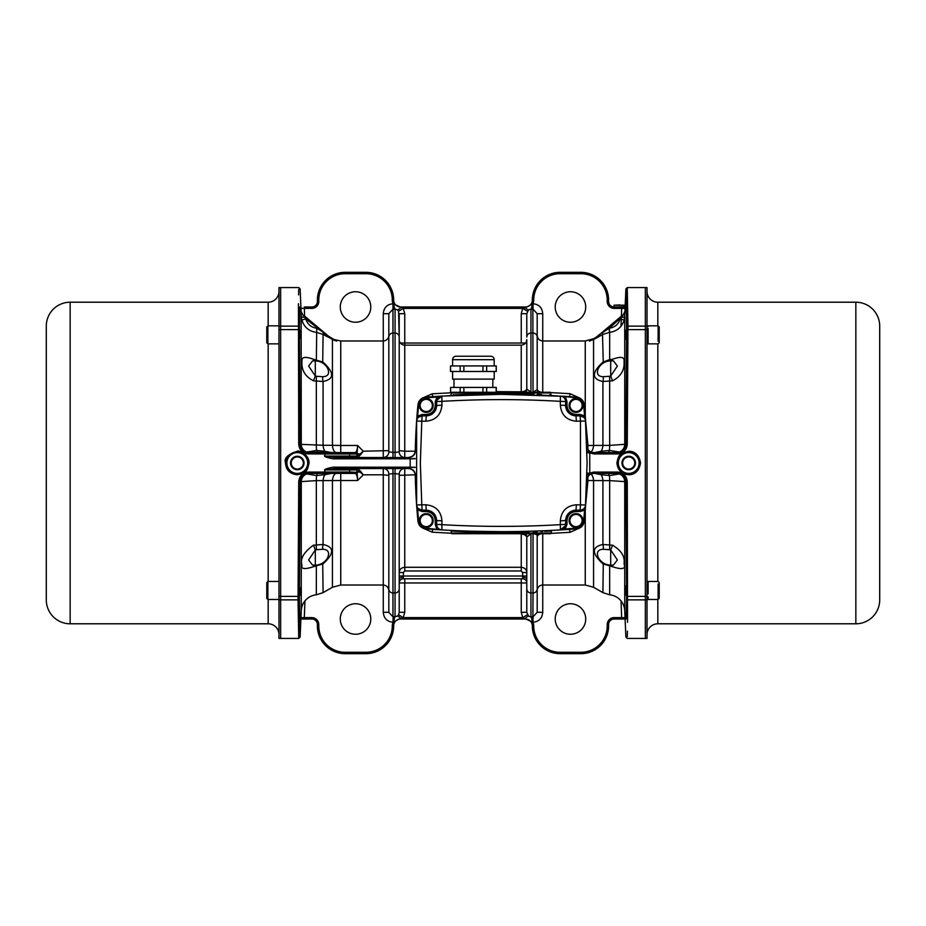 <?xml version="1.0" encoding="UTF-8"?>
<svg xmlns="http://www.w3.org/2000/svg" width="926" height="926" viewBox="0 0 926 926"><rect width="100%" height="100%" fill="white"/><g stroke="black" fill="none" stroke-linecap="round" stroke-linejoin="round"><path stroke-width="1.39" d="M297.292 456.946A6.054 6.054 0 0 1 303.346 463A6.054 6.054 0 0 1 297.292 469.054A6.054 6.054 0 0 1 291.239 463A6.054 6.054 0 0 1 297.292 456.946M297.292 469.748A6.748 6.748 0 0 0 304.041 463A6.748 6.748 0 0 0 297.292 456.252A6.748 6.748 0 0 0 290.544 463A6.748 6.748 0 0 0 297.292 469.748M426.249 513.617A6.933 6.933 0 0 1 433.183 520.551A6.933 6.933 0 0 1 426.249 527.484A6.933 6.933 0 0 0 433.183 520.551A6.933 6.933 0 0 0 426.249 513.617A6.933 6.933 0 0 0 419.316 520.551A6.933 6.933 0 0 0 426.249 527.484A6.933 6.933 0 0 1 419.316 520.551A6.933 6.933 0 0 1 426.249 513.617A6.933 6.933 0 0 1 433.183 520.551A6.933 6.933 0 0 1 426.249 527.484A6.933 6.933 0 0 1 419.316 520.551A6.933 6.933 0 0 1 426.249 513.617M416.978 416.052L417.672 416.11A606.067 606.067 0 0 1 418.656 404.72C419.362 400.75 421.7 398.458 425.694 397.844L425.636 397.15A1020.602 1020.602 0 0 1 436.922 396.386L436.968 397.069L441.876 396.085L501.14 394.36L565.346 396.386A1020.602 1020.602 0 0 1 576.632 397.15C580.972 397.821 583.53 400.321 584.294 404.65A606.762 606.762 0 0 1 585.29 416.052L587.107 463L585.29 509.948L580.116 511.534L576.018 511.534C570.578 512.101 567.569 515.111 567.001 520.551L567.001 524.382L565.612 524.382L565.612 520.551C566.237 514.219 569.71 510.758 576.018 510.145L580.116 510.145L580.475 504.786L580.475 421.214L580.116 415.855L576.018 415.855C569.687 415.23 566.226 411.769 565.612 405.449L565.612 401.618A5.544 5.544 0 0 0 560.392 396.085L576.574 397.844C580.567 398.458 582.905 400.75 583.611 404.72A606.067 606.067 0 0 1 584.595 416.11L585.649 421.017L576.354 421.214C566.619 420.265 561.272 414.917 560.334 405.194L560.334 401.34C520.863 399.048 481.404 399.048 441.933 401.34L441.933 405.194C440.984 414.941 435.637 420.277 425.914 421.214L426.249 415.855L422.152 415.855C418.98 416.156 417.128 417.869 416.619 421.017L416.978 416.052A606.762 606.762 0 0 1 417.973 404.65C418.737 400.321 421.295 397.821 425.636 397.15A1020.602 1020.602 0 0 1 436.922 396.386L441.876 396.085C438.692 396.583 436.956 398.423 436.655 401.618L436.655 405.449L441.933 405.194M576.018 513.617A6.933 6.933 0 0 1 582.952 520.551A6.933 6.933 0 0 1 576.018 527.484A6.933 6.933 0 0 1 569.085 520.551A6.933 6.933 0 0 1 576.018 513.617A6.933 6.933 0 0 1 582.952 520.551A6.933 6.933 0 0 1 576.018 527.484A6.933 6.933 0 0 1 569.085 520.551A6.933 6.933 0 0 1 576.018 513.617A6.933 6.933 0 0 1 582.952 520.551A6.933 6.933 0 0 1 576.018 527.484A6.933 6.933 0 0 1 569.085 520.551A6.933 6.933 0 0 1 576.018 513.617M426.249 398.516A6.933 6.933 0 0 1 433.183 405.449A6.933 6.933 0 0 1 426.249 412.383A6.933 6.933 0 0 1 419.316 405.449A6.933 6.933 0 0 1 426.249 398.516A6.933 6.933 0 0 1 433.183 405.449A6.933 6.933 0 0 1 426.249 412.383A6.933 6.933 0 0 1 419.316 405.449A6.933 6.933 0 0 1 426.249 398.516A6.933 6.933 0 0 1 433.183 405.449A6.933 6.933 0 0 1 426.249 412.383A6.933 6.933 0 0 1 419.316 405.449A6.933 6.933 0 0 1 426.249 398.516M576.018 398.516A6.933 6.933 0 0 1 582.952 405.449A6.933 6.933 0 0 1 576.018 412.383A6.933 6.933 0 0 1 569.085 405.449A6.933 6.933 0 0 1 576.018 398.516A6.933 6.933 0 0 1 582.952 405.449A6.933 6.933 0 0 1 576.018 412.383A6.933 6.933 0 0 1 569.085 405.449A6.933 6.933 0 0 1 576.018 398.516A6.933 6.933 0 0 1 582.952 405.449A6.933 6.933 0 0 1 576.018 412.383A6.933 6.933 0 0 1 569.085 405.449A6.933 6.933 0 0 1 576.018 398.516M416.978 509.948L416.619 504.983L417.672 509.89L416.978 509.948A606.762 606.762 0 0 0 417.973 521.35C418.737 525.679 421.295 528.179 425.636 528.85A1020.602 1020.602 0 0 0 436.922 529.614L435.266 524.382L435.266 520.551C434.699 515.111 431.69 512.101 426.249 511.534L422.152 511.534L417.672 509.89A606.067 606.067 0 0 0 418.656 521.28C419.351 525.262 421.7 527.542 425.694 528.156L441.876 529.915A5.544 5.544 0 0 1 436.655 524.382L436.655 520.435M433.611 513.189L426.249 510.145L422.152 510.145L418.367 508.663M435.266 520.551L436.655 520.551C436.065 514.231 432.604 510.77 426.249 510.145L425.914 504.786L421.793 504.786L422.152 510.145C418.98 509.844 417.128 508.131 416.619 504.983L416.619 421.017L417.672 416.11L422.152 414.466L426.249 414.466C431.69 413.899 434.699 410.889 435.266 405.449L435.266 401.618L436.968 397.069L425.694 397.844M436.922 529.614L441.876 529.915A5.544 5.544 0 0 1 436.655 524.382L441.933 524.66L441.933 520.806C441.089 511.14 435.752 505.804 425.914 504.786M561.48 529.857A1020.602 1020.602 0 0 0 576.632 528.85C580.972 528.179 583.53 525.679 584.294 521.35A606.762 606.762 0 0 0 585.29 509.948A606.762 606.762 0 0 1 584.294 521.35C583.53 525.679 580.972 528.179 576.632 528.85A1020.602 1020.602 0 0 1 565.346 529.614L560.392 529.915C520.863 532.218 481.358 532.218 441.876 529.915L441.933 524.66C481.404 526.952 520.863 526.952 560.334 524.66L560.334 520.806C561.283 511.059 566.631 505.723 576.354 504.786L576.018 510.145A10.406 10.406 0 0 0 573.009 510.596M436.655 520.551L441.933 520.806M573.807 529.047L576.632 528.85A1020.602 1020.602 0 0 1 565.346 529.614L565.3 528.931L560.392 529.915C563.575 529.417 565.311 527.577 565.612 524.382L560.334 524.66L560.392 529.915L565.462 525.679M416.619 504.994L421.793 504.786L420.346 463L421.793 421.214L416.619 421.017M418.367 417.337L422.152 415.855L422.152 414.466M425.914 421.214L421.793 421.214L422.152 415.855M560.334 405.194L567.001 405.449C567.569 410.889 570.578 413.899 576.018 414.466L580.116 414.466L580.116 415.855L583.901 417.337M576.354 421.214L576.018 415.855A10.406 10.406 0 0 1 573.981 415.647M576.354 504.786L585.649 504.983L584.595 509.89A606.067 606.067 0 0 1 583.611 521.28L584.294 521.35A606.819 606.819 0 0 0 586.98 475.281A2.778 1.065 1.2 0 1 589.029 474.309L589.758 473.117L593.798 472.063L617.584 472.063C623.418 472.619 626.647 475.848 627.272 481.775L627.562 622.295M560.334 520.806L565.612 520.551A10.406 10.406 0 0 1 565.821 518.514M436.447 407.486A10.406 10.406 0 0 0 436.655 405.449C436.03 411.781 432.558 415.242 426.249 415.855A10.406 10.406 0 0 0 429.259 415.404M627.272 481.775L625.895 481.682L626.566 595.696A1.389 0.741 179.4 0 0 627.955 596.39L645.353 596.39L645.353 599.863L645.353 326.137L645.353 638.419L647.019 638.419L647.019 287.581L645.353 287.581L645.353 326.137L645.353 287.581L627.261 287.581L627.955 326.137L627.272 444.225L625.895 444.318C625.467 449.249 622.7 452.004 617.584 452.594L593.798 452.594C589.677 452.212 587.362 449.967 586.864 445.857L589.029 451.691A2.778 1.065 -1.2 0 1 586.98 450.719A606.819 606.819 0 0 0 584.294 404.65A606.762 606.762 0 0 1 585.29 416.052L580.116 414.466M562.904 396.224A1020.602 1020.602 0 0 1 576.632 397.15C580.972 397.821 583.53 400.321 584.294 404.65C583.53 400.321 580.972 397.821 576.632 397.15A1020.602 1020.602 0 0 0 565.346 396.386L567.001 401.618L567.001 405.449M572.036 510.944A10.406 10.406 0 0 0 570.242 511.893M569.421 512.506A10.406 10.406 0 0 0 567.372 514.763M566.851 515.643A10.406 10.406 0 0 0 566.064 517.518M585.649 504.983A5.544 5.544 0 0 1 580.116 510.145C583.287 509.844 585.139 508.131 585.649 504.983L587.952 480.548A6.933 1.03 1.7 0 0 586.852 480.501M430.231 415.056A10.406 10.406 0 0 0 432.025 414.107M432.847 413.494A10.406 10.406 0 0 0 434.896 411.237M435.417 410.357A10.406 10.406 0 0 0 436.204 408.482M436.806 400.321L441.876 396.085L441.933 401.34L435.266 401.618M572.986 415.404A10.406 10.406 0 0 1 571.111 414.628M570.231 414.096A10.406 10.406 0 0 1 567.974 412.047M567.36 411.225A10.406 10.406 0 0 1 566.411 409.431M566.064 408.47A10.406 10.406 0 0 1 565.612 405.449M586.852 445.499A6.933 1.03 178.3 0 0 587.952 445.452L585.66 421.064C585.139 417.869 583.287 416.156 580.116 415.855M492.817 387.427L492.817 379.104M453.983 387.427L453.983 379.104M494.206 371.476L494.206 379.104L452.594 379.104L452.594 371.476M494.206 365.932L494.206 359.693A3.473 3.473 0 0 0 490.734 356.221L456.067 356.221A3.473 3.473 0 0 0 452.594 359.693L452.594 365.932M549.454 394.835L551.051 394.916L550.357 392.277L460.153 392.277L460.153 387.427L450.626 387.427L450.626 392.277M473.417 394.731L473.406 392.277L463.868 392.277L463.868 387.427L460.153 387.427M482.932 392.277L482.932 387.427L463.868 387.427M486.648 392.277L486.648 387.427L482.932 387.427M496.186 392.277L496.186 387.427L486.648 387.427M450.522 392.277L450.626 387.427M486.648 371.476L486.648 365.932L496.186 365.932L496.186 371.476L450.522 371.476L450.522 365.932L450.626 371.476M460.153 371.476L460.153 365.932L450.626 365.932M463.868 371.476L463.868 365.932L460.153 365.932M482.932 371.476L482.932 365.932L463.868 365.932M486.648 365.932L482.932 365.932M628.708 456.946A6.054 6.054 0 0 1 634.761 463A6.054 6.054 0 0 1 628.708 469.054A6.054 6.054 0 0 1 622.654 463A6.054 6.054 0 0 1 628.708 456.946M628.708 469.748A6.748 6.748 0 0 0 635.456 463A6.748 6.748 0 0 0 628.708 456.252A6.748 6.748 0 0 0 621.959 463A6.748 6.748 0 0 0 628.708 469.748M625.166 305.198L614.088 305.198L613.799 306.992M555.218 306.992A15.256 15.256 0 0 1 570.474 291.748A15.256 15.256 0 0 1 585.718 306.992A15.256 15.256 0 0 1 570.474 322.248A15.256 15.256 0 0 1 555.218 306.992M627.608 306.68L627.539 302.628M619.922 304.92L614.088 305.198M623.418 314.412L624.923 311.391L625.883 288.9L626.566 327.272L625.895 444.318L624.726 444.33A8.322 8.311 -90 0 1 619.39 452.05L616.866 452.594L619.008 452.247M624.182 320.014L620.165 318.949C618.441 324.297 614.806 327.387 609.273 328.244L609.667 332.353L602.919 334.39L595.129 338.719A4.155 1.065 61.4 0 0 595.256 338.21L623.441 314.4L621.45 317.282L623.441 314.4A4.155 4.155 -130 0 0 624.923 311.391L624.182 320.014C621.832 327.225 616.994 331.334 609.667 332.353L609.667 359.566L612.526 359.276C620.871 356.209 624.703 356.927 624.043 361.441C624.703 370.053 620.86 376.512 612.526 380.817L602.919 381.5C591.529 379.07 591.529 372.622 602.919 362.17L609.667 359.566L609.655 360.92M626.532 452.12L628.708 451.911A11.089 11.089 0 0 1 639.808 463A11.089 11.089 0 0 1 628.708 474.089A11.089 11.089 0 0 1 617.619 463L618.093 459.782M629.784 474.043L626.532 473.88M625.444 473.603L622.608 472.26M622.492 472.191L620.871 470.848M619.482 469.158L617.619 463A11.089 11.089 0 0 1 628.708 451.911L629.796 451.957M639.588 465.176L638.952 467.248M638.489 468.243L633.928 472.781M632.944 473.255L630.872 473.88M612.526 566.724L602.919 563.83C591.529 553.331 591.529 546.884 602.919 544.5L612.526 545.183C621.311 550.391 625.143 556.595 624.031 563.772C626.08 568.946 622.249 569.93 612.526 566.724A6.933 2.558 92.1 0 0 611.299 565.115M589.029 474.309L586.864 480.143C587.362 476.033 589.677 473.788 593.798 473.406L617.584 473.406C622.608 473.869 625.386 476.635 625.895 481.682L609.667 480.617L587.952 480.548L587.802 476.855M609.655 565.08L609.667 594.805A16.645 16.645 0 0 1 624.726 610.651L625.883 637.088L627.261 638.419L645.353 638.419L645.353 599.863L627.955 599.863A1.389 1.169 -179 0 1 626.566 598.728L626.115 619.008M432.303 529.313L440 529.811M472.885 531.246L501.14 531.64A1020.602 1020.602 0 0 1 441.482 529.892L449.353 530.332M415.172 467.433L410.183 467.213L408.343 468.417A6.933 6.285 178.9 0 1 415.265 474.575A606.819 606.819 0 0 0 417.973 521.35C418.737 525.679 421.295 528.179 425.636 528.85A1020.602 1020.602 0 0 0 439.954 529.811M418.656 521.28L417.973 521.35C418.737 525.679 421.295 528.179 425.636 528.85L431.493 529.267M625.085 306.992L621.693 306.992L625.085 306.992L621.693 306.992L621.693 308.381L614.146 308.381L614.146 306.992L622.064 306.992A4.155 4.155 -90 0 0 625.154 305.615L622.064 306.992L625.918 307.548M555.218 619.008A15.256 15.256 0 0 1 570.474 603.752A15.256 15.256 0 0 1 585.718 619.008A15.256 15.256 0 0 1 570.474 634.252A15.256 15.256 0 0 1 555.218 619.008M593.566 338.742L595.244 337.77L593.566 339.136A13.867 12.86 -130 0 0 595.545 337.793L599.446 334.529L593.554 339.402L589.387 341.115L593.566 338.742L585.255 340.976L585.255 415.554M551.051 392.971L528.873 392.971L528.873 394.048C557.498 395.124 557.498 395.124 528.873 394.048A1021.297 1021.297 0 0 0 473.406 394.048L453.045 394.823M453.856 394.789L454.897 394.742M450.557 395.61L451.911 392.277L460.153 392.277M590.973 473.996A8.322 4.19 -90 0 1 593.566 480.698L593.566 587.258L585.255 585.024L542.74 585.024L542.74 612.306L537.184 612.306L533.029 616.832L533.029 622.249C538.92 621.659 542.161 618.348 542.74 612.306M340.282 306.992A15.256 15.256 0 0 1 355.526 291.748A15.256 15.256 0 0 1 370.782 306.992A15.256 15.256 0 0 1 355.526 322.248A15.256 15.256 0 0 1 340.282 306.992M542.74 533.723L542.74 585.024A5.544 5.544 0 0 0 537.184 590.58L537.184 536.93A5.544 3.218 180 0 1 542.37 533.723M297.292 451.251C298.346 449.886 309.377 454.18 309.076 463.162C307.293 470.084 307.501 472.897 297.292 474.749C289.896 473.996 285.96 470.061 285.509 462.919C283.761 458.301 287.685 454.411 297.292 451.251L297.292 451.911A11.089 11.089 0 0 1 308.381 463A11.089 11.089 0 0 1 297.292 474.089A11.089 11.089 0 0 1 286.192 463A11.089 11.089 0 0 1 297.292 451.911L297.802 451.923M299.468 452.12L301.517 452.745M302.513 453.208L307.05 457.71M307.397 458.416L308.173 460.847M308.335 461.912L308.173 465.176M307.907 466.206L307.062 468.243M306.518 469.158L305.129 470.848M303.462 472.225L301.529 473.255M300.522 473.614L297.489 474.089M298.728 481.775L300.105 481.682C300.533 476.751 303.3 473.996 308.416 473.406L336.589 473.406A8.322 4.19 -90 0 0 332.434 480.698L332.434 587.258L323.081 592.652L316.333 594.805A16.645 16.645 0 0 0 301.274 610.651L300.117 637.088L298.739 638.419L280.647 638.419L280.647 599.863L280.647 638.419L278.981 638.419L278.981 599.863L298.045 599.863L298.728 481.775C299.26 475.952 302.489 472.711 308.416 472.063L325.223 472.063L324.54 469.968C324.366 469.007 332.909 466.797 334.888 467.179L334.888 468.544L408.354 468.544C412.475 468.961 414.779 471.23 415.288 475.339M298.369 617.862L298.438 622.365M392.277 300.059A26.345 26.345 0 0 0 365.932 273.714L345.132 273.714L345.132 272.325L365.932 272.325A27.734 27.734 0 0 1 393.666 300.059L392.277 300.059A8.322 8.322 0 0 0 393.145 303.751L403.261 308.381L404.755 313.694L404.755 345.132A5.544 5.544 0 0 1 399.21 339.587M451.217 533.029L451.911 533.723L473.406 533.723L473.406 533.029L451.217 533.029L451.217 531.084L473.406 531.952L473.406 533.029L551.051 533.029A0.695 0.695 0 0 1 550.357 533.723L528.873 533.723L528.873 531.952C557.498 530.876 557.498 530.876 528.873 531.952L528.85 531.269M537.184 612.306L537.184 588.901A4.155 4.063 180 0 1 533.029 592.964L532.855 622.249L522.739 617.619L403.261 617.619L400.599 618.221A5.544 1.597 -128.6 0 0 397.428 616.172L393.145 616.832L392.971 622.249C387.08 621.659 383.839 618.348 383.26 612.306L383.26 585.024L340.745 585.024L332.434 587.258M298.739 638.419L298.045 599.863A1.389 1.169 -1 0 0 299.434 598.728L300.105 481.682L316.333 480.617A8.322 0.787 90 0 1 316.588 475.559L306.61 473.95L309.134 473.406L306.992 473.753M313.474 545.183L323.081 544.5C334.471 546.93 334.471 553.378 323.081 563.83L313.474 566.724C304.689 569.559 300.857 569.085 301.969 565.277C299.943 558.829 303.774 552.127 313.474 545.183L315.315 549.975L316.426 549.731A6.933 0.59 87.5 0 1 316.333 544.696L316.333 480.617L340.745 480.525L340.745 585.024M392.971 457.456L392.971 452.351L388.816 451.911L388.816 335.42A5.544 5.544 0 0 1 383.26 340.976L383.26 313.694L388.816 313.694L392.971 309.168L392.971 303.751C387.08 304.341 383.839 307.652 383.26 313.694M321.368 452.594L317.016 452.594M317.016 473.406L321.368 473.406M340.282 619.008A15.256 15.256 0 0 1 355.526 603.752A15.256 15.256 0 0 1 370.782 619.008A15.256 15.256 0 0 1 355.526 634.252A15.256 15.256 0 0 1 340.282 619.008M365.932 273.714L365.932 272.325A27.734 27.734 0 0 1 393.666 300.059A6.933 6.933 0 0 0 400.599 306.992L525.401 306.992A6.933 6.933 0 0 0 532.334 300.059A27.734 27.734 0 0 1 560.068 272.325L580.868 272.325A27.734 27.734 0 0 1 608.602 300.059L608.602 301.448A5.544 5.544 0 0 0 614.146 306.992L623.545 306.726M621.01 326.265L621.346 317.421M621.392 316.102L621.693 308.381L625.86 308.335M625.085 619.008L614.146 619.008A5.544 5.544 0 0 0 608.602 624.552L608.602 625.941A27.734 27.734 0 0 1 580.868 653.675L560.068 653.675A27.734 27.734 0 0 1 532.334 625.941A6.933 6.933 0 0 0 525.401 619.008L400.599 619.008A6.933 6.933 0 0 0 393.666 625.941A27.734 27.734 0 0 1 365.932 653.675L345.132 653.675A27.734 27.734 0 0 1 317.398 625.941L317.398 624.552A5.544 5.544 0 0 0 311.854 619.008L300.012 619.008M627.296 636.579L627.4 631.115M627.272 444.225C626.74 450.048 623.511 453.289 617.584 453.937L593.798 453.937L589.758 452.883L589.758 473.117L587.026 473.186M640.491 463L640.491 463C638.5 476.288 627.944 474.563 628.696 474.749C621.624 474.1 617.7 470.188 616.924 463L616.924 463C618.765 452.536 621.473 453.346 628.708 451.251C627.955 451.437 638.5 449.712 640.491 463L639.808 463M608.602 301.448L607.213 301.448L607.213 300.059L608.602 300.059A27.734 27.734 0 0 0 580.868 272.325L580.868 273.714L560.068 273.714A26.345 26.345 0 0 0 533.723 300.059A8.322 8.322 0 0 1 532.855 303.751L533.029 303.751C538.92 304.341 542.161 307.652 542.74 313.694L537.184 313.694L537.184 389.07A5.544 3.218 180 0 0 542.37 392.277M533.029 303.751L533.029 309.168L537.184 313.694L537.184 389.661L533.029 392.277L530.945 392.196L526.79 389.013A5.544 5.544 0 0 1 525.725 392.277M528.572 309.828L526.79 313.694L526.79 337.099A4.155 4.063 0 0 1 530.945 333.036L530.945 309.122L528.572 309.828A5.544 1.597 -128.6 0 1 525.401 307.779L532.855 303.751L532.855 309.168L530.945 309.122A5.544 1.169 92.7 0 0 532.08 304.446M626.566 595.696L626.566 598.728M589.029 451.691L589.758 452.883L587.026 452.814M630.884 452.12L632.956 452.745M633.94 453.219L638.489 457.768M638.963 458.752L639.588 460.835M618.464 458.752L619.482 456.842M620.871 455.152L622.492 453.809M622.561 453.763L625.455 452.397M625.988 619.008L621.693 619.008L621.057 600.928M619.008 473.753L616.866 473.406L619.39 473.95A8.322 8.311 -90 0 1 624.726 481.67L624.726 610.651M591.332 473.834L593.798 473.406L593.798 472.063M501.14 531.64A1020.602 1020.602 0 0 0 560.496 529.915M557.429 395.911A1020.602 1020.602 0 0 0 536.131 394.962M497.69 394.36A1020.602 1020.602 0 0 0 446.83 395.807M418.656 404.72L417.973 404.65C418.737 400.321 421.295 397.821 425.636 397.15C421.295 397.821 418.737 400.321 417.973 404.65A606.819 606.819 0 0 0 415.265 451.425A6.933 6.285 1.1 0 1 408.343 457.583L410.183 458.787L415.172 458.532M593.798 453.937L593.798 452.594L591.969 452.351A6.933 6.933 0 0 1 591.807 452.305A6.933 6.933 0 0 0 591.969 452.351L591.332 452.166M587.802 449.145L587.952 445.452L609.667 445.383L624.726 444.33L624.726 316.414A4.155 1.03 -177.6 0 1 621.45 317.282L609.273 328.244M525.401 306.992L525.401 307.779L522.739 308.381L527.426 311.275M625.86 617.665L614.146 617.619L614.146 619.008A5.544 5.544 0 0 0 608.602 624.552L607.213 624.552L607.213 625.941L608.602 625.941A27.734 27.734 0 0 1 580.868 653.675L580.868 652.286L560.068 652.286L560.068 653.675A27.734 27.734 0 0 1 532.334 625.941A6.933 6.933 0 0 0 525.401 619.008L525.401 618.221A5.544 1.597 -51.4 0 1 528.572 616.172L530.945 616.878L530.945 533.723M618.95 473.73A2.778 2.778 66.4 0 0 619.39 473.95L609.412 475.559A8.322 0.787 -90 0 1 609.667 480.617L609.667 544.696A6.933 0.59 -87.5 0 1 609.574 549.731L610.685 549.975L617.364 559.917L613.463 565.115L610.685 565.115C605.025 564.872 600.858 562.244 598.173 557.244C596.344 552.209 598.022 549.546 603.196 549.268L609.574 549.731M586.864 480.143A6.933 6.933 0 0 1 587.721 476.994A6.933 6.933 0 0 0 586.864 480.143M588.079 476.415A6.933 6.933 0 0 1 588.936 475.385A6.933 6.933 0 0 0 588.079 476.415M589.989 474.54A6.933 6.933 0 0 1 591.17 473.915A6.933 6.933 0 0 0 589.989 474.54M551.051 533.029L551.711 530.39L560.832 529.892M561.272 529.869L569.675 529.336M415.172 458.74L410.183 458.821L410.183 467.179L415.172 467.26M573.425 396.918L541.34 395.147M576.574 397.844L576.632 397.15L575.555 397.08M520.678 394.545L501.14 394.36M583.611 521.28C582.905 525.25 580.567 527.542 576.574 528.156L576.632 528.85C580.972 528.179 583.53 525.679 584.294 521.35M591.17 452.085A6.933 6.933 0 0 1 589.989 451.46A6.933 6.933 0 0 0 591.17 452.085M588.936 450.615A6.933 6.933 0 0 1 586.864 445.857A6.933 6.933 0 0 0 588.936 450.615M612.526 380.817L610.685 376.025L609.574 376.269A6.933 0.59 -92.5 0 1 609.667 381.304L609.667 445.383A8.322 0.787 -90 0 1 609.412 450.441L619.39 452.05A2.778 2.778 113.6 0 0 618.95 452.27M609.574 376.269L603.196 376.732C598.011 376.454 596.332 373.791 598.173 368.756A13.867 13.867 0 0 1 610.685 360.885L613.463 360.885L617.376 366.059L610.685 376.025L610.685 360.885C605.002 361.117 600.835 363.733 598.173 368.756L598.184 368.745M612.526 359.276A6.933 2.558 -92.1 0 1 611.299 360.885M603.289 363.015L602.444 332.735L609.053 328.267L609.493 332.376M595.129 338.719L589.387 341.115L595.094 338.175M593.531 339.171L592.744 339.622M550.97 392.636L570.022 393.677L580.162 398.238M537.844 392.277A5.544 5.544 0 0 1 537.184 389.661M526.79 351.371L526.79 389.013M521.234 392.277L521.245 345.132C524.614 344.808 526.454 342.956 526.79 339.587L526.79 388.457A5.544 3.345 180 0 1 521.245 391.814L496.278 391.64M393.666 300.059A6.933 6.933 0 0 0 400.599 306.992L400.599 307.779A5.544 1.597 -51.4 0 1 397.428 309.828L398.574 311.275L403.261 308.381L522.739 308.381L521.245 313.694L526.79 313.694M612.526 545.183L610.685 549.975L610.685 565.115M608.984 473.406L608.625 473.51A2.778 0.949 75.8 0 0 609.412 475.559L600.986 474.679A8.322 4.19 -90 0 1 602.919 480.733L602.919 544.5A6.933 3.831 -84.7 0 1 603.196 549.268M608.625 473.51L603.752 473.07M608.984 452.594L603.752 452.93M432.708 529.348L432.245 532.195L451.24 533.226M463.428 533.723L521.234 533.723M410.183 467.213L334.888 467.179M408.343 457.583L334.888 457.456L334.888 458.821C332.932 459.215 324.32 456.969 324.54 456.032L325.223 453.937L308.416 453.937C302.582 453.381 299.353 450.152 298.728 444.225L298.438 303.705M298.728 444.225L300.105 444.318L299.434 330.304A1.389 0.741 179.4 0 0 298.045 329.61L280.647 329.61L280.647 326.137L280.647 599.863M410.183 458.787L334.888 458.821M415.288 450.661A6.933 6.933 0 0 1 408.354 457.456L408.354 457.456C412.475 457.039 414.779 454.77 415.288 450.661M528.896 394.048L534.082 394.198M537.555 394.326L541.409 394.476M569.559 396.652L570.022 393.677M451.24 392.774L432.245 393.805L432.708 396.652M530.945 392.277L530.945 333.036L533.029 333.036A4.155 4.063 -0 0 1 537.184 337.099M551.051 531.084L549.222 531.177M548.204 531.223L544.754 531.385M542.694 531.466L540.796 531.547M537.161 531.686L533.133 531.825M550.97 533.364L570.022 532.323L569.559 529.348M522.623 578.785A4.155 4.155 0 0 1 526.79 582.952L526.79 536.987L525.725 533.723A5.544 5.544 0 0 1 526.79 536.987L530.945 533.804L533.029 533.746C536.085 534.024 537.474 534.892 537.184 536.339A5.544 5.544 0 0 1 537.844 533.723M608.625 452.49A2.778 0.949 -75.8 0 1 609.412 450.441L600.986 451.321L601.634 452.594M603.196 376.732A6.933 3.831 -95.3 0 1 602.919 381.5L602.919 445.267A8.322 4.19 -90 0 1 600.986 451.321L594.55 452.594M597.224 336.393A13.867 13.867 0 0 1 595.244 337.77M590.973 452.004A8.322 4.19 90 0 0 593.566 445.302L593.554 339.402M404.755 313.694L399.21 313.694L399.21 451.911L395.055 452.351L395.055 457.456M398.574 311.275L399.21 337.099A4.155 4.063 -0 0 0 395.055 333.036L395.055 452.351L392.971 452.351L392.971 333.036L395.055 333.036L395.055 309.122L397.428 309.828M393.92 304.446A5.544 1.169 -92.7 0 0 395.055 309.122L392.971 309.168L392.971 333.036A4.155 4.063 0 0 0 388.816 337.099L388.816 313.694M345.132 273.714A26.345 26.345 0 0 0 318.787 300.059L318.787 301.448L317.398 301.448A5.544 5.544 0 0 1 311.854 306.992L304.307 306.992L304.608 316.102M532.08 621.554A5.544 1.169 87.3 0 0 530.945 616.878L532.855 616.832M537.184 536.339L537.184 588.901M603.289 562.985L602.919 592.652L609.667 594.805M601.634 473.406L600.986 474.679L594.55 473.406M422.395 527.913L432.245 532.195M415.276 474.783L399.21 475.339L399.21 572.534C399.476 569.409 401.328 567.661 404.755 567.291L521.245 567.291L521.245 534.186A5.544 3.345 180 0 1 526.79 537.543M297.165 474.089L293.993 473.591M292.929 473.198L290.44 471.728M289.444 470.848L288.113 469.227M288.079 469.169L286.678 466.218M286.423 465.211L286.192 463.012M286.412 460.835L287.037 458.764M287.511 457.768L292.049 453.219M293.044 452.756L295.116 452.12M324.54 469.968L334.888 468.544M351.047 468.544A1.389 1.343 -90 0 0 349.704 469.933L324.656 469.933L325.223 473.406L348.373 473.406A1.389 1.343 -90 0 0 349.704 472.017L357.089 472.353L357.644 480.525C357.343 476.184 356.487 473.811 355.063 473.406L348.373 473.406M299.434 330.304L299.434 327.272A1.389 1.169 -179 0 0 298.045 326.137L280.647 326.137L280.647 287.581L280.647 326.137L278.981 326.137L278.981 599.863M324.54 456.032L325.223 452.594L308.416 452.594C303.392 452.131 300.614 449.365 300.105 444.318L323.081 445.267A8.322 4.19 -90 0 0 325.014 451.321L331.45 452.594L338.893 452.594L306.61 452.05A8.322 8.311 90 0 1 301.274 444.33L301.135 312.919M334.888 457.456L324.656 456.067L349.704 456.067L349.704 453.983L356.406 453.983A1.389 1.343 -90 0 0 355.063 452.594L338.893 452.594M432.245 393.805L422.383 398.087M570.022 532.323L580.162 527.762M533.029 533.746L533.029 592.964L530.945 592.964A4.155 4.063 -0 0 1 526.79 588.901L526.79 612.306L521.245 612.306L521.245 582.952L526.79 582.952L526.79 612.306L528.572 616.172M392.971 303.751L393.145 309.168M318.787 301.448A6.933 6.933 0 0 1 311.854 308.381L300.14 308.335M317.398 301.448L317.398 300.059A27.734 27.734 0 0 1 345.132 272.325M527.426 614.725L522.739 617.619L521.245 612.306M473.406 533.723L528.873 533.723M404.755 570.972L521.245 570.972L521.245 567.291C524.672 567.661 526.524 569.409 526.79 572.534L522.623 572.534L522.681 578.785L403.319 578.785L403.377 577.257A4.155 1.852 180 0 0 399.21 579.109L399.21 474.089A5.544 5.544 0 0 1 404.755 468.544L404.755 570.972L403.377 572.534L403.377 576.018L526.79 576.018L526.79 579.109A4.155 1.852 0 0 0 522.623 577.257M325.223 473.406L325.373 472.017L349.704 472.017L349.704 469.933L356.765 469.933A1.389 1.343 90 0 1 358.107 468.544L363.293 474.806L383.26 474.806L383.26 468.544A5.544 5.544 0 0 1 388.816 474.089L392.971 473.649L392.971 468.544M395.055 468.544L395.055 473.649L399.21 474.089M338.893 473.406L355.063 473.406A1.389 1.343 -90 0 0 356.406 472.017M301.274 610.651L301.274 481.67A8.322 8.311 90 0 1 306.61 473.95A2.778 2.778 -66.4 0 0 307.05 473.73M299.434 598.728L300.117 637.088M298.704 289.421L298.6 294.885M301.135 313L301.274 316.414A4.155 1.03 177.6 0 0 304.55 317.282L302.559 314.4L305.835 318.949L326.299 334.818L323.556 332.735L323.081 334.39L316.333 332.353C308.983 331.334 304.145 327.214 301.818 320.014L301.274 316.414M299.793 306.992L299.434 327.272M348.373 452.594A1.389 1.343 90 0 1 349.704 453.983L325.373 453.983L325.223 452.594L355.063 452.594C356.475 452.201 357.343 449.828 357.644 445.475L363.293 451.194L358.107 457.456A1.389 1.343 90 0 1 356.765 456.067L349.704 456.067A1.389 1.343 90 0 0 351.047 457.456M388.816 351.371L388.816 451.911A5.544 5.544 0 0 1 383.26 457.456L383.26 340.976L340.745 340.976L340.745 445.475L332.434 445.302A8.322 4.19 -90 0 0 336.589 452.594M399.21 450.661L404.755 451.217L404.755 457.456A5.544 5.544 0 0 1 399.21 451.911M526.813 582.5A4.155 4.155 90 0 0 522.681 578.785M300.915 306.992L300.012 306.992M393.666 625.941A6.933 6.933 0 0 1 400.599 619.008L400.599 618.221L393.145 622.249A8.322 8.322 0 0 0 392.277 625.941L393.666 625.941A27.734 27.734 0 0 1 365.932 653.675L365.932 652.286A26.345 26.345 0 0 0 392.277 625.941M397.428 616.172L398.574 614.725L403.261 617.619L404.755 612.306L399.21 612.306L398.574 614.725M399.21 572.534L403.377 572.534M388.816 474.089L388.816 612.306L392.971 616.832L392.971 473.649L395.055 473.649L395.055 592.964A4.155 4.063 0 0 0 399.21 588.901L399.21 576.018L403.377 576.018L403.377 577.257M360.758 471.218A1.389 0.648 -47.8 0 0 359.994 472.005L363.293 474.806L357.644 480.525L340.745 480.525L340.745 473.406M356.765 469.933L359.994 472.005L357.089 472.353L357.042 470.026A1.389 1.32 -55 0 1 358.385 468.66M331.45 473.406L325.014 474.679A8.322 4.19 -90 0 0 323.081 480.733L323.081 544.5A6.933 3.831 -95.3 0 0 322.804 549.268C327.989 549.546 329.668 552.209 327.827 557.244A13.867 13.867 -90 0 1 315.315 565.115L315.315 549.975L308.624 559.941L312.537 565.115L315.315 565.115M300.14 617.665L304.307 617.619L304.307 619.008L300.915 619.008M302.559 314.4L330.906 338.175L302.559 314.4A4.155 4.155 -50 0 1 301.077 311.391M313.474 359.276L323.081 362.17C334.471 372.669 334.471 379.116 323.081 381.5L313.474 380.817C305.129 376.512 301.297 370.053 301.957 361.441C301.297 356.938 305.14 356.209 313.474 359.276A6.933 2.558 -87.9 0 0 314.701 360.885M307.05 452.27A2.778 2.778 -113.6 0 0 306.61 452.05L316.588 450.441A8.322 0.787 90 0 1 316.333 445.383L316.333 381.304A6.933 0.59 92.5 0 1 316.426 376.269L315.315 376.025L308.636 366.083L312.537 360.885L315.315 360.885C320.975 361.128 325.142 363.756 327.827 368.756C329.656 373.791 327.978 376.454 322.804 376.732L316.426 376.269M330.455 337.793A13.867 12.86 130 0 0 332.434 339.136L336.613 341.115L332.434 339.587L332.434 445.302L323.081 445.267L323.081 381.5A6.933 3.831 95.3 0 1 322.804 376.732M358.385 457.34A1.389 1.32 55 0 1 357.042 455.974L359.994 453.995L357.089 453.647L357.644 445.475L340.745 445.475L340.745 452.594M360.758 454.782A1.389 0.648 47.8 0 1 359.994 453.995L363.293 451.194L388.816 450.649M408.922 578.785L406.144 578.785L408.922 578.785M517.078 578.785L519.856 578.785L517.078 578.785M388.816 574.629L388.816 590.58C388.48 587.211 386.64 585.359 383.26 585.024L383.26 474.806L388.816 475.351L388.816 588.901A4.155 4.063 -0 0 0 392.971 592.964L395.055 592.964L395.055 616.878A5.544 1.169 -87.3 0 0 393.92 621.554M388.816 590.58L388.816 612.306L383.26 612.306M399.21 588.901L399.21 612.306M399.187 582.5A4.155 4.155 90 0 1 403.319 578.785M521.245 578.785L521.245 582.952L399.21 582.952A4.155 4.155 0 0 1 403.377 578.785M324.366 473.406L325.014 474.679L316.588 475.559A2.778 0.949 -75.8 0 0 317.375 473.51M313.474 566.724A6.933 2.558 87.9 0 1 314.701 565.115M316.333 594.805L316.345 565.08M320.28 330.385L316.947 328.267L316.507 332.376M330.871 338.719A4.155 1.065 118.6 0 1 330.744 338.21L326.299 334.818L336.613 341.115L326.149 336.103A4.155 0.81 119 0 1 326.299 334.818L326.554 334.529M301.818 320.014L305.835 318.949C307.49 324.285 311.124 327.387 316.727 328.244L316.947 328.267M316.345 360.92L316.727 328.244M313.474 380.817L315.315 376.025L315.315 360.885M317.375 452.49A2.778 0.949 -104.2 0 0 316.588 450.441L325.014 451.321L324.366 452.594M326.149 336.103L323.081 334.39L322.711 363.015M322.711 562.985L323.081 592.652M316.426 549.731L322.804 549.268M328.776 336.393A13.867 13.867 0 0 0 330.756 337.77L332.434 339.136L340.745 340.976M336.613 341.115L333.615 340.004M333.568 339.981L331.89 338.939M332.446 339.402L330.744 338.21M647.019 634.599A10.811 10.811 0 0 1 657.83 623.788L657.83 599.481M647.019 291.401A10.811 10.811 0 0 0 657.83 302.212L855.844 302.212A23.856 23.856 0 0 1 879.7 326.068L879.7 599.932A23.856 23.856 0 0 1 855.844 623.788L657.83 623.788M278.981 326.137L278.981 287.581L298.739 287.581L300.117 288.912L301.1 311.414L302.582 314.412M278.981 291.401A10.811 10.811 0 0 1 268.17 302.212L268.17 325.825M278.981 634.599A10.811 10.811 0 0 0 268.17 623.788L70.156 623.788A23.856 23.856 0 0 1 46.3 599.932L46.3 326.068A23.856 23.856 0 0 1 70.156 302.212L268.17 302.212M278.981 581.459L267.892 581.459L267.892 599.481L278.981 599.481M278.981 325.825L267.892 325.825L267.892 343.847L278.981 343.847M625.941 593.705L625.941 585.88M626.89 329.286L625.941 330.246L625.941 338.094M625.941 339.425L625.941 338.812M659.219 584.896L659.219 596.043L659.219 582.57L658.108 581.459L647.019 581.459M648.119 596.83L648.119 599.481L658.108 599.481L659.219 598.37L659.219 596.043M659.219 340.444L659.219 329.228L659.219 342.736L658.108 343.847L647.019 343.847M659.219 329.228L659.219 326.936L658.108 325.825L647.019 325.825M299.434 595.696A1.389 0.741 -179.4 0 1 298.045 596.39L280.647 596.39L280.647 329.413M300.059 338.453L300.059 330.246L299.11 329.286M300.059 587.64L300.059 595.059L299.11 596.02M266.781 595.337L266.781 585.602L266.781 598.37L267.892 599.481M267.892 581.459L266.781 582.57L266.781 585.602M266.781 328.614L266.781 341.069L266.781 326.936L267.892 325.825M266.781 341.069L266.781 342.736L267.892 343.847M567.001 401.618L560.334 401.34L560.392 396.085M426.249 514.451A6.1 6.1 0 0 1 432.349 520.551A6.1 6.1 0 0 1 426.249 526.651A6.1 6.1 0 0 1 420.149 520.551A6.1 6.1 0 0 1 426.249 514.451M576.018 514.451A6.1 6.1 0 0 1 582.118 520.551A6.1 6.1 0 0 1 576.018 526.651A6.1 6.1 0 0 1 569.918 520.551A6.1 6.1 0 0 1 576.018 514.451M426.249 399.349A6.1 6.1 0 0 1 432.349 405.449A6.1 6.1 0 0 1 426.249 411.549A6.1 6.1 0 0 1 420.149 405.449A6.1 6.1 0 0 1 426.249 399.349M576.018 399.349A6.1 6.1 0 0 1 582.118 405.449A6.1 6.1 0 0 1 576.018 411.549A6.1 6.1 0 0 1 569.918 405.449A6.1 6.1 0 0 1 576.018 399.349M422.152 510.145L422.152 511.534M426.249 511.534L426.249 510.145M435.266 524.382L436.655 524.382M425.694 528.156L425.636 528.85M576.574 528.156L565.3 528.931L567.001 524.382M584.294 404.65L583.611 404.72M567.001 520.551L565.612 520.551M576.018 511.534L576.018 510.145M580.116 511.534L580.116 510.145M435.266 405.449L436.655 405.449M426.249 414.466L426.249 415.855M576.018 415.855L576.018 414.466M494.206 359.693L452.594 359.693M628.708 452.594A10.406 10.406 0 0 1 639.114 463A10.406 10.406 0 0 1 628.708 473.406A10.406 10.406 0 0 1 618.313 463A10.406 10.406 0 0 1 628.708 452.594M528.873 394.048L528.85 394.731M297.292 451.911A11.089 11.089 0 0 1 308.381 463A11.089 11.089 0 0 1 297.292 474.089A11.089 11.089 0 0 1 286.192 463A11.089 11.089 0 0 1 297.292 451.911M521.245 345.132L404.755 345.132L404.755 451.217L415.276 451.217M297.292 452.594A10.406 10.406 0 0 1 307.687 463A10.406 10.406 0 0 1 297.292 473.406A10.406 10.406 0 0 1 286.886 463A10.406 10.406 0 0 1 297.292 452.594M607.213 301.448A6.933 6.933 0 0 0 614.146 308.381M580.868 273.714A26.345 26.345 0 0 1 607.213 300.059M542.74 313.694L542.74 340.976C539.36 340.641 537.52 338.789 537.184 335.42M533.723 300.059L532.334 300.059A27.734 27.734 0 0 1 560.068 272.325L560.068 273.714M647.019 329.61L627.955 329.61A1.389 0.741 -179.4 0 0 626.566 330.304M647.019 326.137L627.955 326.137A1.389 1.169 -1 0 0 626.566 327.272M617.619 463L616.924 463M617.584 472.063L617.584 473.406M617.584 453.937L617.584 452.594M532.855 309.168L533.029 392.254M607.213 625.941A26.345 26.345 0 0 1 580.868 652.286M614.146 617.619A6.933 6.933 0 0 0 607.213 624.552M542.74 392.277L542.74 340.976L585.255 340.976M560.068 652.286A26.345 26.345 0 0 1 533.723 625.941A8.322 8.322 0 0 0 532.855 622.249L533.029 622.249M400.426 343.048L521.245 343.048L521.245 313.694M533.723 625.941L532.334 625.941M473.417 531.269L473.406 531.952A1021.297 1021.297 0 0 0 528.873 531.952M599.701 334.818A4.155 0.81 -119 0 1 599.851 336.103M525.574 343.048L521.245 343.048M308.416 472.063L308.416 473.406M308.416 453.937L308.416 452.594M528.873 392.277L528.873 392.971L451.217 392.971M585.255 585.024L585.255 510.446M311.854 308.381L311.854 306.992M318.787 300.059L317.398 300.059M404.755 578.785L404.755 612.306M521.245 570.972L522.623 572.534M311.854 617.619A6.933 6.933 0 0 1 318.787 624.552L317.398 624.552A5.544 5.544 0 0 0 311.854 619.008L311.854 617.619L304.307 617.619L304.943 600.928M356.765 456.067L357.089 453.647L356.406 453.983M318.787 624.552L318.787 625.941A26.345 26.345 0 0 0 345.132 652.286L365.932 652.286M345.132 652.286L345.132 653.675A27.734 27.734 0 0 1 317.398 625.941L318.787 625.941M392.971 622.249L393.145 616.832M855.844 623.788L855.844 302.212M657.83 581.459L657.83 343.847M657.83 325.825L657.83 302.212M70.156 302.212L70.156 623.788M268.17 343.847L268.17 581.459M268.17 599.481L268.17 623.788M645.353 596.39L647.019 596.39M645.353 599.863L647.019 599.863M648.119 593.913L648.119 581.459M648.119 326.508L648.119 325.825M648.119 343.164L648.119 328.452M658.108 599.481L658.108 584.109M658.108 341.231L658.108 325.825M280.647 596.39L278.981 596.39M280.647 329.61L278.981 329.61M496.278 392.277L496.278 387.427M496.278 371.476L496.278 365.932M627.261 287.581L625.883 288.9M451.217 531.084L450.557 530.39M551.051 394.916L551.711 395.61M593.566 587.258L602.919 592.652M306.992 452.247L309.134 452.594M332.434 338.742L330.756 337.77M625.941 595.059L626.89 596.02M648.119 599.481L647.019 599.481"/></g></svg>
